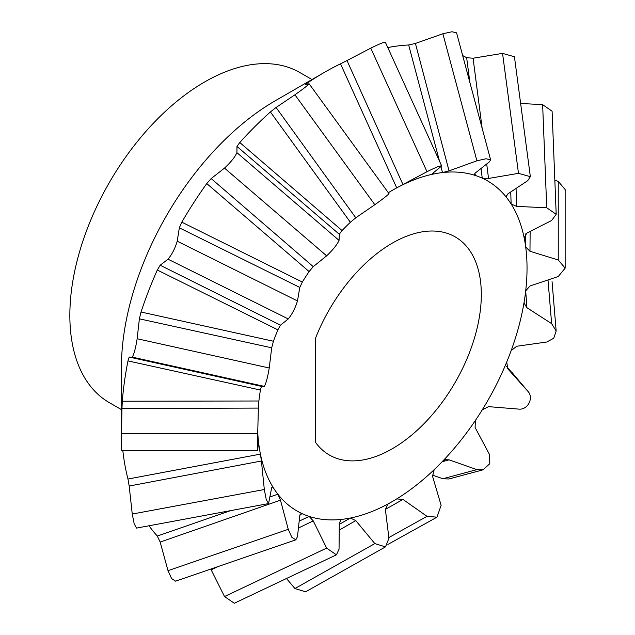 <?xml version="1.0" encoding="UTF-8"?>
<svg xmlns="http://www.w3.org/2000/svg" width="635" height="635" viewBox="0 0 635 635"><rect width="100%" height="100%" fill="white"/><g stroke="black" fill="none" stroke-linecap="round" stroke-linejoin="round"><path stroke-width="0.95" d="M257.707 433.491L258.366 408.091L121.96 408.511L121.539 433.491L121.507 450.358L257.667 450.358L257.707 433.491L121.539 433.491M258.429 442.603L257.667 450.358M269.224 367.998L271.693 347.805L139.375 318.834L137.152 338.741C135.652 348.115 134.017 354.243 132.255 357.124L129.183 357.053L261.414 386.358L264.319 386.382C266.025 383.476 267.66 377.349 269.224 367.998L137.152 338.741M297.474 300.934L299.799 287.433L179.324 227.83L177.228 241.205C175.085 248.396 172.014 254.397 168.013 259.199L160.171 265.24L280.479 325.176L288.258 318.937C292.203 314.095 295.275 308.094 297.474 300.934L177.228 241.205M339.05 240.395L339.28 234.244L236.982 146.463L236.918 152.654C234.934 157.107 230.799 162.25 224.504 168.1L211.177 178.562L313.253 266.629L326.636 255.841C332.875 249.952 337.01 244.808 339.05 240.395L236.918 152.654M305.356 84.558L309.126 83.788L389.033 193.691M309.031 83.772C307.975 85.257 303.268 88.932 294.918 94.798L276.066 107.474L355.783 217.781L374.825 204.708C383.143 198.787 387.842 195.112 388.938 193.683M384.866 42.862C385.405 41.513 380.698 43.267 370.753 48.141L346.996 60.547L402.947 184.523L427.014 171.704C436.936 166.775 441.635 165.013 441.127 166.426L432.554 173.458L434.189 173.879A190.564 110.022 -60 0 1 442.508 172.569L440.928 166.584M385.366 42.267L441.619 165.806L441.127 166.426M490.617 159.861L456.581 32.845L451.969 31.75L442.865 33.758L415.417 43.442L449.056 170.871L476.909 160.806L485.997 158.758L490.617 159.861L489.315 161.917L475.083 173.196L474.313 174.609L475.464 175.514A190.564 110.022 -60 0 1 482.251 178.165L481.005 168.426M486.696 163.941L488.537 178.459L518.485 173.339L530.344 176.673L527.701 180.697L507.857 193.897L506.23 196.612L506.706 197.707A190.564 110.022 -60 0 1 511.135 204.002L510.731 191.953M530.352 176.673L514.429 56.753L502.555 53.38L473.083 58.222L482.132 128.191M516.049 188.381L516.644 206.391L546.735 207.78L556.197 214.305L551.632 220.496L526.923 233.069L524.153 237.784A190.564 110.022 -60 0 1 525.685 246.959L525.796 233.807M556.197 214.305L552.093 111.204L542.631 104.64L520.629 103.473M530.13 231.41L529.971 251.277L558.244 259.977L565.15 268.153L558.244 276.527L529.971 285.988L525.685 290.909A190.564 110.022 -60 0 1 524.153 301.855A190.564 110.022 -60 0 1 511.135 350.671A190.564 110.022 -60 0 1 506.706 362.077A190.564 110.022 -60 0 1 482.251 409.861A190.564 110.022 -60 0 1 475.464 420.346A190.564 110.022 -60 0 1 442.508 461.343A190.564 110.022 -60 0 1 434.189 469.646A190.564 110.022 -60 0 1 396.716 498.912A190.564 110.022 -60 0 1 392.287 501.547A190.564 110.022 -60 0 1 387.866 504.023A190.564 110.022 -60 0 1 350.385 518.025A190.564 110.022 -60 0 1 342.067 519.335L340.368 520.152M565.15 268.153L565.15 189.563L558.244 181.364L554.839 180.284M525.693 290.87L526.923 307.721L551.632 323.644L556.165 331.018L553.76 338.233L546.735 342.019L516.644 346.273L511.135 350.671M507.611 368.61L527.701 391.089C534.289 397.677 527.804 410.353 518.485 409.083L488.537 406.646L482.251 409.861M511.77 372.205L527.899 391.319L506.42 366.22M475.464 420.346L475.083 427.45L489.315 454.184L489.815 463.701L482.917 469.86L476.909 469.622L449.056 459.835L442.087 461.78M432.308 475.051L442.865 478.742L448.881 478.981L482.917 469.86M434.189 469.646L432.554 476.298L441.127 505.317L436.959 517.168L427.014 516.334L402.947 499.412L385.374 509.397M387.866 504.023L385.389 509.556L388.938 538.321L385.477 546.886L374.825 543.592L355.783 520.613L339.177 530.114M286.488 578.509L294.918 588.534L305.602 591.812L385.477 546.886M299.133 521.184L309.11 516.39A190.564 110.022 -60 0 0 342.067 519.335L341.138 519.597L339.28 523.208L339.05 549.211L336.399 554.831L326.636 548.108L313.253 520.883L298.363 528.058M217.98 566.595L211.177 569.849L224.504 596.535L234.307 603.25L336.399 554.831M288.258 529.328L280.479 500.182L160.171 542.068L168.013 570.667L171.609 578.58L175.617 581.16L295.831 539.829L291.806 537.25L288.258 529.328L168.013 570.667M313.253 520.883L309.11 516.39A190.564 110.022 -60 0 1 302.331 513.739L300.982 513.596L299.799 515.612L297.474 536.686L295.831 539.829M264.319 489.522L261.414 461.01L129.183 486.037L132.255 514.04L134.175 523.819L136.517 528.098L268.557 503.587L266.192 499.308L264.319 489.522L132.255 514.04M270.065 496.911L277.868 494.197A190.564 110.022 -60 0 1 273.439 487.902L272.217 486.831L271.693 487.688L268.557 503.587M139.375 318.834L141.01 312.015L273.439 341.241A190.564 110.022 -60 0 1 277.868 329.827L157.305 270.026L160.171 265.24M141.01 312.015A286.814 165.592 -60 0 1 157.305 270.026M179.324 227.83L181.8 222.163L302.331 282.043A190.564 110.022 -60 0 1 309.11 271.558L206.764 183.563L211.177 178.562M181.8 222.163A286.814 165.592 -60 0 1 206.764 183.563M236.982 146.463L239.776 142.502L342.067 230.561A190.564 110.022 -60 0 1 350.385 222.266L270.399 111.95L276.066 107.474M239.776 142.502A286.814 165.592 -60 0 1 270.399 111.95M388.318 192.715A190.564 110.022 -60 0 1 396.716 187.881L340.519 63.825L346.996 60.547M305.411 84.558L307.935 82.637A286.814 165.592 -60 0 1 324.223 72.477A286.814 165.592 -60 0 1 340.519 63.825M387.779 47.577A286.814 165.592 -60 0 1 408.678 44.982L415.417 43.442M439.491 161.147L408.678 44.982M469.884 82.494L466.654 57.706L473.083 58.222M462.677 55.594A286.814 165.592 -60 0 1 466.654 57.706M474.901 173.355L475.464 175.514A190.564 110.022 -60 0 0 442.508 172.569L449.056 170.871M506.42 195.453L506.706 197.707A190.564 110.022 -60 0 0 482.251 178.165L488.537 178.459M339.265 524.383L350.385 518.025L355.783 520.613M280.479 500.182L277.868 494.197A190.564 110.022 -60 0 0 302.331 513.739L300.077 514.525M160.171 542.068L157.305 536.043A286.814 165.592 -60 0 1 149.027 525.78M157.305 536.043L230.648 510.627M129.183 486.037L127.976 479.028L260.421 454.12A190.564 110.022 -60 0 1 258.889 444.944A190.564 110.022 -60 0 1 257.731 431.998M127.976 479.028A286.814 165.592 -60 0 1 122.809 450.358M121.42 409.615L109.315 402.63A190.564 110.022 -60 0 1 109.315 182.578A190.564 110.022 -60 0 1 299.879 72.557L311.983 79.542M315.285 338.796A125.913 72.692 -60 0 1 455.239 236.911A125.913 72.692 -60 0 1 455.239 382.302A125.913 72.692 -60 0 1 329.335 454.993A125.913 72.692 -60 0 1 315.285 442.016L315.285 338.796M121.96 408.511L122.317 401.225L258.889 400.995A190.564 110.022 -60 0 1 260.421 390.049L127.976 360.902L129.183 357.053M273.439 487.902A190.564 110.022 -60 0 1 260.421 454.12L261.414 461.01M529.971 251.277L525.685 246.959A190.564 110.022 -60 0 1 525.685 290.909M516.644 206.391L511.135 204.002A190.564 110.022 -60 0 1 524.153 237.784M402.947 184.523L396.716 187.881A190.564 110.022 -60 0 1 434.189 173.879M122.317 401.225A286.814 165.592 -60 0 1 127.976 360.902M121.42 445.754L121.42 367.387A217.789 125.738 -60 0 1 263.049 108.371A217.789 125.738 -60 0 1 275.415 100.655L324.223 72.477M396.716 498.912L402.947 499.412M442.508 461.343L445.262 459.692L449.056 459.835M507.857 368.903L506.706 362.077M526.923 307.721L524.089 303.141L524.153 301.855M432.276 173.911L432.554 173.458M355.783 217.781L350.385 222.266M342.067 230.561L339.28 234.244M313.253 266.629L309.11 271.558M302.331 282.043L299.799 287.433M280.479 325.176L277.868 329.827M273.439 341.241L271.693 347.805M261.414 386.358L260.421 390.049M258.889 400.995L258.366 408.091M258.366 442.801L258.889 444.944M132.255 357.124L264.319 386.382M168.013 259.199L288.258 318.937M224.504 168.1L326.636 255.841M294.918 94.798L374.825 204.708M370.753 48.141L427.014 171.704M442.865 33.758L476.909 160.806M502.555 53.38L518.485 173.339M542.631 104.64L546.735 207.78M558.244 181.364L558.244 259.977M547.997 279.916L551.632 323.644M442.865 478.742L476.909 469.622M388.842 537.567L427.014 516.334M294.918 588.534L374.825 543.592M224.504 596.535L326.636 548.108M552.061 281.678L556.165 331.018M387.89 544.449L436.959 517.168M392.287 501.547L387.088 504.547"/></g></svg>
